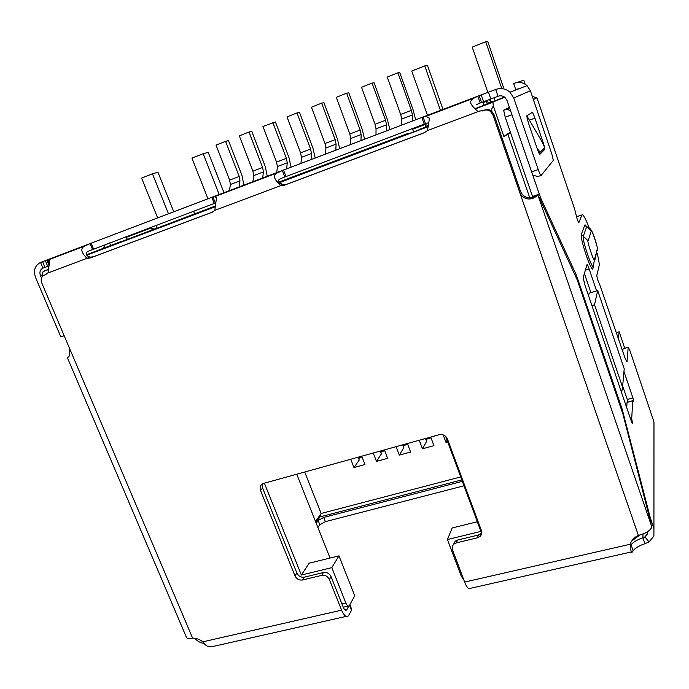 <?xml version="1.0" encoding="UTF-8"?>
<svg xmlns="http://www.w3.org/2000/svg" width="689" height="689" viewBox="0 0 689 689"><rect width="100%" height="100%" fill="white"/><g stroke="black" fill="none" stroke-linecap="round" stroke-linejoin="round"><path stroke-width="1.03" d="M301.377 575.039L309.137 563.197L338.962 555.851L354.732 595.735L349.228 605.829C348.134 606.596 347.006 605.631 345.826 602.944L331.805 567.641L301.377 575.039L264.378 483.17M445.637 436.361L480.905 531.4L447.437 539.539L461.311 576.34L463.749 579.742M43.2 275.807L42.218 275.075L42.709 276.22M490.999 110.636L493.281 105.796L492.954 102.032L475.005 108.784M48.428 269.399L43.097 271.595L42.218 275.075M510.627 132.925L503.857 136.439L493.281 105.796M477.331 521.762L452.199 527.955L447.437 539.539M296.744 474.196L330.04 558.056M338.962 555.851L331.805 567.641M110.636 245.473L109.603 242.976M292.403 177.435L278.847 182.542M278.778 182.482L283.635 180.733M292.343 177.288L283.592 180.613M215.416 206.261L176.823 220.954L215.39 206.433M377.219 145.086L295.822 175.859L377.219 145.086M278.58 182.318L285.702 179.553L278.52 182.258M215.459 206.045L203.488 210.662L215.433 206.166M43.803 271.139L48.437 269.356M86.349 254.801L122.246 241.081L86.401 254.852M504.727 97.261L492.954 102.032M474.979 108.759L504.503 97.089M278.485 182.232L407.199 133.744L368.296 148.927L428.162 126.388M86.556 255.008L215.468 205.968M588.527 295.65L589.147 293.187L597.69 290.56L594.529 304.779L591.903 305.572M624.716 348.238L619.161 331.779L618.377 338.359M525.139 84.179L523.786 80.191L516.25 82.697M513.684 83.558L515.863 89.94M461.794 479.906L319.963 516.896L315.975 522.624M616.422 332.58L619.161 331.779M125.803 236.852L127.396 239.29M510.351 132.124L503.857 136.439M494.78 97.485L494.349 98.415L495.167 100.775M407.199 133.744L407.828 134.045M413.564 131.883L412.616 129.265L411.755 128.852M194.117 211.049L193.807 211.859L194.608 213.874M594.529 304.779L622.563 387.149L624.217 368.779L597.69 290.56M622.563 387.149L621.616 392.747M488.82 99.733L490.585 100.568M319.963 516.896L321.143 513.486L315.528 521.513M460.7 476.943L321.143 513.486L304.719 471.991M153.836 229.334L156.842 227.844M153.716 229.041L151.339 227.826L126.561 237.24M489.302 103.29L489.087 102.687L492.325 101.395M443.199 434.914L445.964 442.355L447.686 441.882M419.248 440.254L422.452 448.797L433.932 445.645L430.737 437.076M396.08 446.679L399.293 455.145L410.601 452.044L407.397 443.544M373.249 453L376.47 461.397L387.614 458.34L384.402 449.917M350.761 459.236L353.982 467.555L364.963 464.55L361.742 456.187M156.963 228.154L156.394 225.303M152.191 229.945L151.339 227.826M428.308 125.579L425.044 124.502L412.616 129.265M489.087 102.687L486.322 101.378L483.118 102.609L482.274 102.213M487.269 104.108L486.322 101.378M447.066 440.202L445.964 442.355M431.047 437.928L426.431 439.203L426.026 439.926M425.501 438.523L426.586 441.442L422.452 448.797M407.716 444.388L403.814 445.464L403.28 446.334M402.712 444.836L403.806 447.729L399.293 455.145M384.72 450.752L381.525 451.631L380.862 452.639M380.259 451.062L381.353 453.93L376.47 461.397M362.061 457.022L359.546 457.711L358.762 458.84M358.125 457.195L359.227 460.037L353.982 467.555M157.6 228.18L111.454 245.637M425.044 124.502L425.897 126.888M483.118 102.609L484.066 105.339M428.239 125.984L419.834 129.282L428.205 126.13M157.299 228.025L111.635 245.344M426.112 438.359L426.431 439.203M403.496 444.62L403.814 445.464M381.206 450.795L381.525 451.631M359.227 456.885L359.546 457.711M229.411 191.051L230.402 184.497L229.644 180.105L216.019 145.121L225.561 141.323L228.472 140.616L241.977 175.497L244.001 185.505M225.561 141.323L239.186 176.444L239.953 180.854L239.023 187.399M252.863 182.137L253.716 175.592L252.915 171.173L239.307 135.862L249.005 132.012L251.769 131.358L265.265 166.566L267.358 176.634M249.005 132.012L262.604 167.453L263.413 171.888L262.63 178.425M276.694 173.085L277.391 166.549L276.556 162.104L262.965 126.457L275.445 121.953L288.924 157.488L291.094 167.177M272.827 122.539L286.4 158.324L287.253 162.776L286.667 168.857M300.955 163.431L301.455 157.35L300.585 152.88L287.012 116.897L297.028 112.918L299.508 112.393L312.961 148.273L315.2 158.014M297.028 112.918L310.593 149.048L311.48 153.518L311.032 159.598M325.561 154.078L325.914 148.006L325.001 143.519L311.454 107.191L321.634 103.143L323.959 102.678L337.386 138.894L339.703 148.695M321.634 103.143L335.164 139.617L336.103 144.113L335.81 150.176M350.572 144.569L350.77 138.506L349.814 133.993L336.292 97.313L346.645 93.204L348.815 92.8L362.207 129.377L364.602 139.23M346.645 93.204L360.149 130.032L361.131 134.553L360.993 140.608M375.996 134.898L376.039 128.852L375.04 124.313L361.544 87.279L372.069 83.093L374.075 82.766L387.442 119.697L389.914 129.61M372.069 83.093L385.547 120.282L386.572 124.83L386.589 130.876M401.859 125.071L401.73 119.033L400.679 114.477L387.227 77.073L397.923 72.819L399.758 72.56L413.099 109.852L415.648 119.826M397.923 72.819L411.367 110.378L412.435 114.951L412.625 120.98M631.606 422.056L632.252 421.892L632.511 423.666L631.52 421.797L584.797 284.712L583.178 277.624L586.976 264.714C587.295 264.352 588.027 265.79 589.173 269.046L596.588 290.896M622.667 385.978L627.266 399.491L632.915 397.958L633.759 401.489L632.76 400.722L627.076 402.264L626.671 407.578M574.669 273.877L575.677 273.559L576.943 276.797L622.253 409.43L650.115 517.12L653.93 528.756L653.895 536.094L649.004 541.942L644.947 543.716C639.495 545.516 635.551 547.824 633.131 550.64L632.433 551.708C631.512 553.698 630.745 551.217 630.134 544.267L630.771 542.674C632.338 539.444 634.879 537.024 638.393 535.413C645.317 533.596 649.684 531.047 651.501 527.765L650.881 522.848L622.882 413.925L577.253 279.949L539.272 197.622L538.135 195.702L537.42 195.719L534.018 197.803C531.236 199.199 528.385 199.371 525.474 198.32C522.667 197.097 520.729 195.03 519.635 192.119L492.885 114.796L493.884 114.314L491.567 111.041C489.491 109.517 487.235 109.163 484.789 109.99L478.269 111.454M623.252 348.66L628.222 347.23L629.961 350.744L653.973 421.952L653.973 427.783M628.222 347.23L626.981 361.983L625.138 358.332L599.352 283.541C598.078 281.258 597.225 278.606 596.795 275.583L599.146 265.756C599.43 263.921 598.784 259.813 597.217 253.414M589.216 227.981C585.366 218.077 582.946 213.736 581.947 214.951L578.863 222.581C577.856 221.402 576.943 218.844 576.116 214.908L574.66 209.163L537.885 100.508L536.869 97.786L533.381 99.604M509.378 107.329L503.676 110.318L505.226 117.233L511.91 114.753L511.505 113.521M511.91 114.753L540.572 197.769L575.677 273.559M593.703 265.489L592.893 268.555C591.946 274.153 579.587 237.731 581.335 234.424L584.763 225.122C584.97 224.493 585.555 225.036 586.511 226.767M595.821 256.635L595.658 257.273M632.915 397.958L623.967 371.578M627.05 402.419L632.76 400.722M632.743 400.877L631.71 418.533L630.513 418.852M632.252 421.892L631.71 418.533M49.582 263.887L47.799 259.658L49.737 260.476L47.997 272.973L44.285 275.221C41.392 276.711 40.539 279.26 41.728 282.86L69.262 347.695C70.295 353.896 69.667 357.152 67.367 357.462L69.003 356.135M67.238 357.35L186.435 637.359C187.107 638.608 189.165 638.867 192.61 638.126C196.279 638.117 199.698 639.349 202.876 641.821C205.4 645.731 208.414 647.367 211.919 646.713L346.274 616.362M530.78 198.122L537.42 195.719M348.815 606.079L346.61 610.015C345.516 610.781 344.379 609.825 343.208 607.147L331.073 576.659C329.428 573.437 326.879 572.059 323.434 572.533L321.677 575.375L302.592 579.974C299.181 580.439 296.649 579.07 294.995 575.858L260.502 490.456C259.486 487.183 260.408 484.858 263.276 483.489L439.151 434.742C442.984 434.079 445.757 435.517 447.48 439.048L481.396 530.496C482.162 532.864 481.68 534.871 479.957 536.516L477.477 537.773L456.376 542.863L457.47 540.081L455.179 541.201L453.31 544.766M323.434 572.533L304.435 577.132C301.041 577.597 298.518 576.228 296.873 573.033L262.595 488.045L262.518 483.842M481.757 532.821L478.45 535L457.47 540.081M638.393 535.413L519.635 192.119L520.393 190.999C521.556 194.1 523.666 196.253 526.723 197.467L534.018 197.803M520.393 190.999L493.884 114.314M484.789 109.99L483.738 110.447C486.201 109.611 488.475 109.964 490.559 111.506L492.885 114.796M483.738 110.447L479.113 111.136M427.395 130.6L424.114 132.805L284.368 185.203L280.793 185.608L282.938 184.755L278.072 181.767C278.003 180.346 279.088 179.2 281.327 178.33L425.466 123.667L423.089 117.001L425.768 116.441L429.04 117.819C429.445 119.068 428.894 123.322 427.395 130.6L478.037 111.592L477.503 111.127C473.903 107.854 471.732 105.374 470.983 103.686C469.932 101.903 470.931 100.051 473.972 98.122L477.813 96.193L480.181 103.005L498.026 96.253C500.602 95.383 502.944 95.805 505.037 97.519L507.044 100.516L532.769 175.127L537.851 176.548L541.046 175.437M424.992 132.417L286.503 184.342L282.938 184.755M214.804 210.378L211.997 212.333L90.199 258.005L87.029 258.323L90.087 257.126C86.306 256.084 83.92 252.742 89.251 250.865L215.338 203.04L212.918 196.89L214.641 196.666L216.51 197.838L214.804 210.378L280.793 185.608C273.292 178.882 272.491 174.498 278.382 172.439L282.335 170.502L284.738 176.823M212.763 211.997L93.239 256.808L90.087 257.126M68.22 356.936L67.367 357.462M47.997 272.973L87.029 258.323C80.432 251.873 80.105 247.609 86.065 245.517L90.087 243.587L92.507 249.427M425.466 123.667L428.343 122.806M476.624 104.573L480.181 103.005M647.686 531.65L647.324 534.078L644.938 536.86L642.915 537.825C637.454 539.625 633.51 541.924 631.072 544.723L633.131 550.64M630.185 544.921L631.072 544.723L630.228 545.49M631.443 551.932L470.406 588.311C468.821 589.741 466.901 587.657 464.627 582.059L452.561 550.037C451.769 547.634 452.277 545.619 454.077 543.991L456.376 542.863M349.538 605.416L351.493 610.342L348.367 615.888C346.179 617.413 343.914 615.501 341.572 610.153L329.359 579.527L331.073 576.659M321.677 575.375C325.139 574.902 327.706 576.288 329.359 579.527M41.504 278.123L40.444 275.643C39.29 272.112 40.126 269.614 42.951 268.142L49.117 265.816M47.73 266.342L45.302 260.606L481.241 94.893L483.6 101.714M45.302 260.606L42.606 261.648L45.026 267.366M490.835 98.975L488.484 92.18L481.241 94.893M64.163 335.689L60.821 336.861L35.561 277.478C33.236 270.424 34.898 265.429 40.548 262.475L42.623 261.682M488.484 92.18L495.692 89.475C500.989 87.684 505.752 88.597 509.981 92.197L513.753 98.002L538.23 169.58L531.538 171.923M538.23 169.58C539.651 173.559 540.632 175.497 541.184 175.385L553.336 160.382L551.829 154L530.384 90.75L527.068 85.625C523.339 82.456 519.118 81.655 514.425 83.24M544.68 147.722L544.741 149.367L539.987 154.25C539.461 154.302 538.505 152.381 537.136 148.505L528.317 122.659L526.74 115.924L532.175 112.402C532.709 112.505 533.63 114.417 534.94 118.138L544.379 146.361M518.748 88.829L516.466 89.234M105.331 244.586L103.092 248.367M643.001 534.001L642.915 537.825L644.947 543.716M463.981 485.797L325.389 521.659L319.834 524.725L317.913 527.516M462.328 481.335L323.718 517.422L318.146 520.479L316.217 523.252M351.493 610.342L351.648 609.205L349.891 604.761M526.775 116.846L527.266 116.536L542.097 141.882L544.706 147.549L540.477 151.993C539.987 152.114 538.772 150.684 536.86 147.704M204.349 643.405L203.746 643.337C200.232 642.854 197.287 641.175 194.909 638.281M203.694 642.691L203.746 643.337M644.938 536.86L649.004 541.942M510.713 111.239L507.182 109.026L509.49 107.656M532.321 96.469L536.869 97.786M584.393 273.49L590.912 292.644M627.266 399.491L627.972 402.023M623.054 348.712L622.787 351.381M577.408 216.458L576.547 217.018M505.226 117.233L532.821 197.364M526.878 115.683L527.826 117.75M224.14 193.049L208.233 152.381L203.186 153.699L219.326 194.884M203.186 153.699L191.955 158.143L207.957 198.776M173.766 211.773L157.97 172.293L152.45 173.8L168.478 213.788M152.45 173.8L141.607 178.098L157.643 217.905M503.478 87.434L487.786 41.676L485.711 41.736L501.635 88.132M490.981 101.938L490.172 99.225M485.711 41.736L472.198 47.093L487.855 92.404M443.148 109.835L427.507 65.55L424.743 65.894L440.615 110.8M424.743 65.894L411.738 71.053L427.636 115.726M341.899 603.848L345.826 602.944M461.311 576.34L462.379 576.099M428.153 126.423L278.933 182.611M215.373 206.536L86.581 255.033M529.858 198.113L508 134.691M230.402 184.497L239.953 180.854M229.644 180.105L239.186 176.444M253.716 175.592L263.413 171.888M252.915 171.173L262.604 167.453M277.391 166.549L287.253 162.776M276.556 162.104L286.4 158.324M301.455 157.35L311.48 153.518M300.585 152.88L310.593 149.048M325.914 148.006L336.103 144.113M325.001 143.519L335.164 139.617M350.77 138.506L361.131 134.553M349.814 133.993L360.149 130.032M376.039 128.852L386.572 124.83M375.04 124.313L385.547 120.282M401.73 119.033L412.435 114.951M400.679 114.477L411.367 110.378M653.93 528.756L653.973 421.952M651.596 526.189L538.135 195.702M69.262 347.695L192.61 638.126M304.435 577.132L302.592 579.974M296.873 573.033L294.995 575.858M262.595 488.045L260.502 490.456M478.45 535L477.477 537.773M483.11 110.619L482.05 111.075M424.682 132.564L424.114 132.805M286.503 184.342L284.368 185.203M93.239 256.808L90.199 258.005M44.285 275.221L46.042 274.532M202.876 641.821L341.572 610.153M464.627 582.059L630.134 544.267M49.186 265.515L46.861 260.011M91.146 243.183L93.575 249.03M214.27 203.444L211.85 197.295M285.935 176.375L283.523 170.054M424.217 124.141L421.84 117.475M481.508 102.497L479.148 95.693M42.951 268.142L40.548 262.475M495.692 89.475L498.026 96.253M513.753 98.002L530.384 90.75M542.656 142.864L543.268 142.649M529.281 120.213L534.94 118.138M542.165 150.28L544.741 149.367M42.21 274.954L40.444 275.643M323.718 517.422L325.389 521.659M318.146 520.479L319.834 524.725M345.051 609.972L346.963 609.532M538.919 152.941L540.426 152.019M507.138 108.802L503.823 110.042M527.834 117.767L527.042 118.267M585.34 270.252L589.173 269.046M623.045 348.798L628.213 347.316M576.684 216.699L581.947 214.951M539.151 194.169L532.494 196.443M539.504 198.131L540.572 197.769M576.133 277.047L576.943 276.797M621.564 409.619L622.253 409.43M622.71 413.305L623.356 413.133M650.115 517.12L649.443 517.275M650.459 521.22L651.286 521.03M597.268 249.117L594.461 259.572C594.943 265.076 586.365 239.712 588.122 240.805L591.222 231.203C590.826 226.337 598.827 250.073 597.268 249.117L594.745 260.709M594.461 259.572L593.341 265.997C592.549 270.889 581.757 239.049 583.273 236.249L588.122 240.805M587.321 227.008L591.222 231.203M584.763 225.122L586.606 226.862L583.273 236.249L581.335 234.424M592.893 268.555L593.126 266.316M492.79 102.325L475.169 108.957M428.11 126.673L279.131 182.749M215.33 206.769L86.736 255.171M48.394 269.606L43.097 271.595M631.692 541.02L639.788 535.06M348.186 606.07L343.234 607.207M479.957 536.516L480.922 533.742M526.723 197.459L525.474 198.32M490.559 111.506L491.567 111.041M87.503 258.375L90.56 257.178M282.189 184.437C279.562 183.498 277.96 182.439 277.357 181.25L278.08 181.758M477.503 111.127L478.321 111.472M470.983 103.686L471.586 104.745M455.179 541.201L454.077 543.991M425.768 116.441L473.972 98.122M214.641 196.666L278.382 172.439M48.841 259.667L86.065 245.517M527.068 85.625L509.981 92.197M345.568 610.256L346.61 610.015M647.324 534.078L647.359 531.856M507.182 109.008L503.676 110.318M597.596 250.796C597.501 247.549 596.304 242.709 593.987 236.267C591.903 230.057 589.448 226.905 586.623 226.819L586.408 226.707M544.81 149.177L542.407 150.03"/></g></svg>
